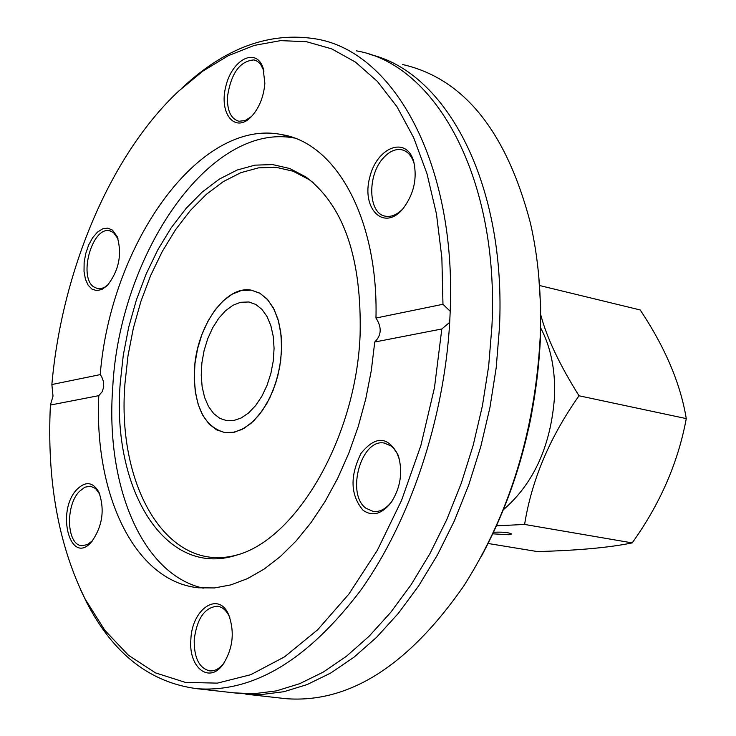 <?xml version="1.0" encoding="UTF-8"?>
<svg xmlns="http://www.w3.org/2000/svg" width="736" height="736" viewBox="0 0 736 736"><rect width="100%" height="100%" fill="white"/><g stroke="black" fill="none" stroke-linecap="round" stroke-linejoin="round"><path stroke-width="1.1" d="M194.433 369.656C196.365 326.738 225.566 284.979 251.307 290.159L260.102 293.351L267.858 299.883L274.16 309.479L278.686 321.696L281.18 335.929L281.511 351.477L279.643 367.531L275.669 383.281L269.799 397.9L262.338 410.67L253.69 420.928L244.278 428.205L234.6 432.161L225.133 432.648C203.854 426.852 193.623 405.858 194.433 369.656M402.463 64.492C463.726 78.384 506.405 131.33 530.481 223.33C538.504 258.63 541.742 296.636 540.187 337.327C535.1 430.818 509.671 513.636 463.901 585.782C408.213 665.804 348.901 703.441 285.954 698.685L281.4 698.17M481.105 556.83C516.672 490.691 536.443 418.02 540.408 338.827L540.638 306.802L538.715 275.669M239.853 693.468L260.995 694.609L283.894 691.711L307.225 684.535L330.685 673.044L353.915 657.266L376.584 637.321L398.305 613.401L418.738 585.782L437.515 554.824L454.305 520.978L468.804 484.748L480.755 446.706L489.946 407.477L496.202 367.706L499.431 328.054C506.589 184.69 446.798 71.889 369.518 54.363M80.804 590.217L86.995 603.06C113.51 654.102 150.236 682.658 197.193 688.721C253.386 692.778 307.896 659.971 360.714 590.3C409.961 521.189 444.084 419.842 449.696 322.35L441.812 328.983L434.479 387.642L420.891 445.455L401.571 500.351L377.274 550.418L348.938 593.989L317.667 629.768L284.574 656.834L250.801 674.673L217.405 683.128L185.362 682.382L155.489 672.879L128.496 655.288L104.935 630.439L85.238 599.224C58.365 545.017 46.745 480.295 50.398 405.048L53.02 396.088L51.86 384.542L100.225 374.615L101.651 376.648L103.5 381.607L103.712 386.832L102.249 391.662L98.799 395.646L50.398 405.048M233.901 692.843L253.58 693.772L276.442 690.865L299.745 683.661L323.178 672.134L346.389 656.319L369.03 636.318L390.742 612.343L411.157 584.651L429.934 553.628L446.724 519.699L461.233 483.377L473.193 445.252L482.393 405.932L488.667 366.077L491.924 326.342C499.404 178.738 436.246 64.363 356.436 50.858M51.86 384.542C61.842 271.115 110.299 155.204 178.563 91.209L202.934 71.079L228.326 55.669L254.343 45.393L280.554 40.636L306.48 41.713L331.623 48.834L355.451 62.091L377.43 81.466L397.008 106.766L413.669 137.669L426.963 173.632L436.466 213.974L441.867 257.858L442.971 304.281L450.211 311.264C456.449 164.349 394.551 52.136 316.544 39.036C270.011 31.289 225.096 47.684 181.801 88.219M450.211 311.264L449.696 322.35M441.812 328.983L374.744 342.019C381.552 335.312 381.966 327.318 375.967 318.035L442.971 304.281M375.967 318.035C378.451 218.942 336.196 143.097 281.824 134.614C199.373 117.594 110.621 244.186 100.225 374.615M112.442 230.092L107.806 228.132L102.681 228.832L97.492 232.098L92.681 237.664L88.642 245.024L85.716 253.58L84.134 262.614L84.024 271.372L85.404 279.146L88.173 285.264L92.092 289.211L96.848 290.637L102.046 289.404L107.235 285.586C119.011 270.581 122.314 254.205 117.116 236.449L112.442 230.092M401.727 210.202L402.408 209.447C413.715 194.847 417.487 178.848 413.715 161.46C406.465 135.369 376.602 147.099 369.601 177.873C361.606 208.426 383.033 230.764 401.727 210.202M264.868 83.297L263.037 67.786C256.073 46.929 232.024 59.46 225.796 86.48C218.813 113.335 234.775 133.483 250.866 117.171C258.98 108.542 263.654 97.253 264.868 83.297M98.799 395.646C93.95 494.73 134.771 581.56 198.573 587.806L214.516 587.935L230.902 584.881L247.498 578.606L264.077 569.121L280.388 556.517L296.157 540.914L311.126 522.496L325.054 501.529L337.695 478.299L348.818 453.164L358.239 426.521L365.783 398.811L371.312 370.484L374.744 342.019M77.059 489.293C55.467 511.262 70.371 566.84 91.595 541.825C102.552 526.231 104.972 509.634 98.836 492.044C92.892 481.905 85.634 480.985 77.059 489.293M363.004 510.204C372.223 516.7 381.469 514.308 390.752 503.047C400.55 488.124 403.061 472.254 398.296 455.446C388.148 436.071 375.728 435.381 361.036 453.367C349.756 476.183 350.41 495.135 363.004 510.204M190.863 639.556C188.398 667.258 208.868 684.048 222.778 664.774C232.962 648.876 234.922 632.178 228.638 614.67C218.564 590.75 191.838 608.93 190.863 639.556M294.354 138.055C209.383 121.707 119.352 255.116 112.718 387.679C105.34 485.438 141.947 574.577 203.274 588.174M92.57 540.675L87.244 544.686L81.806 545.661C66.718 545.155 65.081 505.752 79.405 491.409L84.852 487.204L90.464 486.202L95.597 488.538L99.802 494.279M107.971 284.823L104.337 287.454L100.666 288.733L97.842 288.751L93.518 286.773C78.274 276.147 92.377 226.486 109.498 230.764L113.51 232.548L118.027 238.85M251.546 116.472L245.134 120.584L238.887 121.247C230.892 118.855 227.084 110.685 227.461 96.738C231.04 73.278 239.881 61.005 253.975 59.929L257.379 61.281L260.323 63.885L263.966 71.015M402.408 209.447L402.951 208.757C397.302 214.608 391.58 217.102 385.784 216.237C368.028 214.314 366.841 174.772 383.824 157.467C389.565 151.349 395.434 148.755 401.442 149.693C407.404 150.99 411.626 155.581 414.092 163.447L414.764 166.097M392.49 500.526L391.745 501.556C386.115 508.815 379.988 512.136 373.373 511.511L365.93 508.236C345.736 493.838 361.266 438.26 384.247 443.054L391.166 446.016L393.788 448.482L397.072 453.367L399.639 460.166M224.14 662.878L223.937 663.145C219.53 668.674 214.802 671.26 209.742 670.892C199.171 668.251 193.991 657.855 194.212 639.704C196.926 618.571 204.626 607.402 217.332 606.225C222.346 606.878 226.366 610.328 229.384 616.584L229.834 617.614M360.097 335.211C361.9 258.364 343.822 205.602 305.872 176.934L289.763 168.516L272.651 164.588L254.95 165.149L237.084 170.044L219.42 179.069L202.345 191.93L186.19 208.279L171.258 227.709L157.826 249.789L146.133 274.05L136.372 299.994L128.717 327.134L123.317 354.936L120.253 382.886C111.421 488.962 164.928 578.349 236.394 555.174C296.424 539.479 356.058 437.386 360.097 335.211M313.205 182.62L309.092 179.584L293.112 171.221L276.138 167.32L258.584 167.845L240.856 172.666L223.339 181.59L206.393 194.304L190.366 210.478L175.545 229.715L162.224 251.574L150.613 275.604L140.935 301.3L133.354 328.182L128 355.727L124.973 383.419C116.426 487.158 168.01 575.009 237.811 554.732M493.58 532.284L493.92 532.238C503.157 531.907 509.064 532.496 511.621 534.014L508.935 534.759L492.844 533.839M488.124 543.49L537.372 551.568C577.806 550.482 609.408 547.593 632.196 542.892C660.118 503.948 678.141 462.521 686.274 418.6C680.524 383.668 665.169 347.447 640.191 309.957L539.562 285.522M540.785 314.953C546.82 337.787 559.562 364.734 579.03 395.784C549.792 437.175 531.65 480.065 524.602 524.446L632.196 542.892M524.602 524.446L496.561 525.817M579.03 395.784L686.274 418.6M503.488 509.643C533.996 483.202 551.025 445.4 554.567 396.226C555.395 369.757 550.786 347.024 540.721 328.026M528.825 427.791L531.788 413.347M233.487 420.596L226.946 420.716L219.898 418.398L213.652 413.568L208.472 406.465L204.59 397.422L202.142 386.842L201.232 375.176L201.885 362.931L204.074 350.621L207.708 338.772L212.63 327.879L218.647 318.403L225.492 310.767L232.898 305.311L240.534 302.294L248.759 301.981L255.696 304.4L261.869 309.304L267.012 316.498L270.866 325.689L273.258 336.481L274.077 348.404L273.277 360.907L270.876 373.437L267.002 385.425L261.823 396.318L255.576 405.637L248.556 412.979L241.086 418.039L233.487 420.596M241.233 290.564L232.07 294.234L223.192 300.822L214.986 310.022L207.8 321.411L201.922 334.484L197.588 348.689L194.985 363.437L194.221 378.102L195.325 392.067L198.269 404.745L202.934 415.582L209.144 424.092L216.651 429.879L225.133 432.648L232.769 432.52L241.886 429.502L250.866 423.494L259.311 414.718L266.828 403.549L273.074 390.476L277.757 376.087L280.664 361.017L281.649 345.975L280.683 331.642L277.812 318.66L273.185 307.611L267.021 298.963L259.624 293.066L251.307 290.159L241.233 290.564M285.954 698.685L245.806 694.177M85.238 599.224L86.995 603.06M238.409 693.349L197.193 688.721M293.268 137.669L281.824 134.614M91.126 486.303L90.464 486.202M110.51 230.994L109.498 230.764M255.548 60.38L253.975 59.929M403.402 150.227L401.442 149.693M385.572 443.302L384.247 443.054M99.664 493.994L98.836 492.044M92.212 541.116L91.595 541.825M117.861 238.464L117.116 236.449M263.598 69.874L263.037 67.786M414.092 163.447L413.715 161.46M398.765 457.314L398.296 455.446M391.745 501.556L390.752 503.047M217.966 606.308L217.332 606.225M229.384 616.584L228.638 614.67M223.937 663.145L222.778 664.774M309.092 179.584L305.872 176.934M248.759 301.981L251.105 302.496"/></g></svg>
